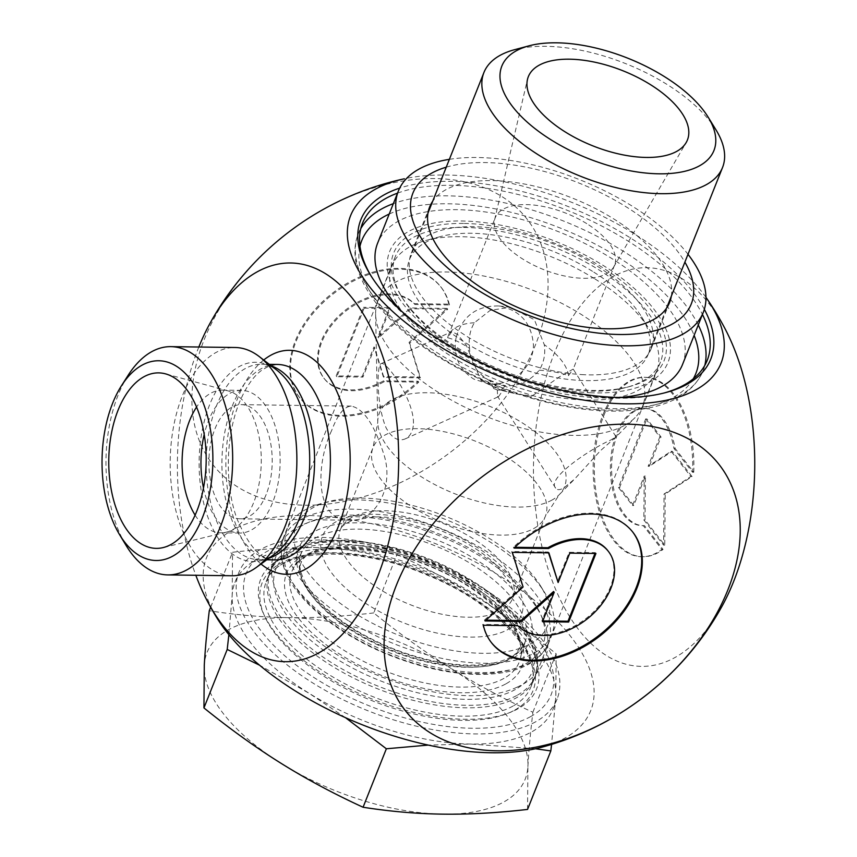 <?xml version="1.0" encoding="UTF-8"?>
<svg xmlns="http://www.w3.org/2000/svg" width="857" height="857" viewBox="0 0 857 857"><rect width="100%" height="100%" fill="white"/><g stroke="black" fill="none" stroke-linecap="round" stroke-linejoin="round"><path stroke-width="0.64" stroke-dasharray="4.29 3.21" d="M448.8 304.139A89.717 61.436 141.9 0 0 440.573 286.581A89.717 61.436 141.9 0 0 332.055 293.501A89.717 61.436 141.9 0 0 299.286 397.177A89.717 61.436 141.9 0 0 418.098 381.29L383.604 380.84A58.63 40.15 -38.1 0 1 323.764 378.012A58.63 40.15 -38.1 0 1 343.636 311.509A58.63 40.15 -38.1 0 1 414.306 303.678L448.8 304.139L449.443 304.953L414.949 304.503A58.63 40.15 141.9 0 0 344.268 312.323A58.63 40.15 141.9 0 0 324.407 378.837A58.63 40.15 141.9 0 0 384.247 381.654L418.73 382.115A89.717 61.436 -38.1 0 1 299.929 398.002A89.717 61.436 -38.1 0 1 332.698 294.315A89.717 61.436 -38.1 0 1 441.216 287.395A89.717 61.436 -38.1 0 1 449.443 304.953M418.098 381.29L418.73 382.115M414.306 303.678L414.949 304.503M383.604 380.84L384.247 381.654M364.129 308.145L390.256 308.488L378.558 337.872L411.156 308.756L447.729 309.238L409.7 343.218L420.444 377.83L383.861 377.348L374.659 347.685L362.961 377.069L336.833 376.726L364.129 308.145L363.486 307.32L336.19 375.902L362.318 376.255L374.016 346.871L383.218 376.523L419.801 377.005L409.057 342.393L447.097 308.424L410.514 307.942L377.926 337.047L389.614 307.663L363.486 307.32M389.614 307.663L390.256 308.488M377.926 337.047L378.558 337.872M410.514 307.942L411.156 308.756M447.097 308.424L447.729 309.238M409.057 342.393L409.7 343.218M419.801 377.005L420.444 377.83M383.218 376.523L383.861 377.348M374.016 346.871L374.659 347.685M362.318 376.255L362.961 377.069M336.19 375.902L336.833 376.726M693.752 472.271A89.717 49.781 -89.2 0 0 645.289 377.326A89.717 49.781 -89.2 0 0 594.329 466.379A89.717 49.781 -89.2 0 0 642.921 556.739A89.717 49.781 -89.2 0 0 663.05 549.423L644.432 525.641A58.63 32.523 90.8 0 1 643.339 525.652A58.63 32.523 90.8 0 1 611.587 466.604A58.63 32.523 90.8 0 1 644.882 408.414A58.63 32.523 90.8 0 1 675.134 448.479L693.752 472.271L692.574 472.25L673.945 448.468A58.63 32.523 -89.2 0 0 643.693 408.403A58.63 32.523 -89.2 0 0 610.398 466.594A58.63 32.523 -89.2 0 0 642.15 525.641A58.63 32.523 -89.2 0 0 643.243 525.62L661.861 549.412A89.717 49.781 90.8 0 1 641.743 556.729A89.717 49.781 90.8 0 1 593.151 466.358A89.717 49.781 90.8 0 1 644.1 377.305A89.717 49.781 90.8 0 1 692.574 472.25M663.05 549.423L661.861 549.412M675.134 448.479L673.945 448.468M644.432 525.641L643.243 525.62M645.717 418.869L659.826 436.888L648.138 466.272L671.117 451.307L690.86 476.535L664.046 494.007L663.575 545.127L643.821 519.899L644.228 476.096L632.53 505.48L618.433 487.451L645.717 418.869L646.906 418.891L619.611 487.472L633.719 505.491L645.417 476.106L645.01 519.91L664.753 545.138L665.236 494.018L692.049 476.556L672.306 451.328L649.317 466.294L661.015 436.909L646.906 418.891M661.015 436.909L659.826 436.888M649.317 466.294L648.138 466.272M672.306 451.328L671.117 451.307M692.049 476.556L690.86 476.535M665.236 494.018L664.046 494.007M664.753 545.138L663.575 545.127M645.01 519.91L643.821 519.899M645.417 476.106L644.228 476.096M633.719 505.491L632.53 505.48M619.611 487.472L618.433 487.451M514.039 548.084L513.397 547.259L514.875 547.28M483.337 625.235L482.695 624.421A89.717 61.436 141.9 0 0 490.911 641.979A89.717 61.436 141.9 0 0 491.243 642.386M632.53 531.79A89.717 61.436 141.9 0 0 632.209 531.372A89.717 61.436 141.9 0 0 513.397 547.259M607.72 550.537A58.63 40.15 -38.1 0 1 587.859 617.051A58.63 40.15 -38.1 0 1 517.178 624.871L482.695 624.421M517.821 625.696L517.178 624.871M595.936 553.472L595.294 552.647L569.166 552.304L557.478 581.689M569.809 553.129L569.166 552.304M548.523 552.84L548.266 552.026L511.693 551.544L522.438 586.167L484.398 620.136L485.93 620.157M548.909 552.851L548.266 552.026M512.336 552.369L511.693 551.544M523.081 586.981L522.438 586.167M485.041 620.95L484.398 620.136M553.568 591.501L541.881 620.886L542.835 620.907M542.513 621.711L541.881 620.886M594.972 553.461L595.294 552.647M232.022 575.754A114.142 63.332 90.8 0 1 176.756 513.943A114.142 63.332 90.8 0 1 182.252 396.127A114.142 63.332 90.8 0 1 235.022 347.492M198.835 347.01A199.37 110.617 -89.2 0 0 195.835 575.283M463.466 223.441A145.54 68.753 21.7 0 0 401.055 295.761A145.54 68.753 21.7 0 0 629.37 386.614A145.54 68.753 21.7 0 0 637.769 295.044A145.54 68.753 21.7 0 0 463.466 223.441M397.541 193.125A185.487 87.628 -158.3 0 1 451.564 185.326A185.487 87.628 -158.3 0 1 702.451 314.465M664.443 392.902A185.487 87.628 -158.3 0 1 663.007 393.299A185.487 87.628 -158.3 0 1 372.024 277.497A185.487 87.628 -158.3 0 1 371.252 276.233M463.819 227.416A142.68 67.403 -158.3 0 1 607.463 275.461A142.68 67.403 -158.3 0 1 660.479 362.04A142.68 67.403 -158.3 0 1 626.467 387.396A142.68 67.403 -158.3 0 1 402.629 298.322A142.68 67.403 -158.3 0 1 395.334 256.532A142.68 67.403 -158.3 0 1 463.819 227.416M337.808 544.056A142.68 67.403 21.7 0 0 283.549 556.386A142.68 67.403 21.7 0 0 269.334 573.172A142.68 67.403 21.7 0 0 376.973 688.557A142.68 67.403 21.7 0 0 534.468 678.69A142.68 67.403 21.7 0 0 535.679 656.719A142.68 67.403 21.7 0 0 337.808 544.056M331.648 430.503C315.151 465.447 315.205 521.57 349.72 520.22C375.334 522.138 395.141 486.819 383.497 453.299C374.166 424.279 363.411 408.543 351.231 406.111C344.246 406.4 337.722 414.531 331.648 430.503M704.336 309.356A188.336 88.978 21.7 0 0 451.211 181.352A188.336 88.978 21.7 0 0 399.673 188.112M705.964 297.358A199.37 94.184 21.7 0 0 701.669 291.605A199.37 94.184 21.7 0 0 404.343 178.781M331.959 548.93A148.454 70.135 -158.3 0 1 537.821 666.146A148.454 70.135 -158.3 0 1 372.709 699.269A148.454 70.135 -158.3 0 1 275.515 561.753A148.454 70.135 -158.3 0 1 331.959 548.93M541.42 747.315A206.762 97.677 21.7 0 0 570.644 636.376A206.762 97.677 21.7 0 0 315.794 515.796A206.762 97.677 21.7 0 0 217.121 618.251M128.218 375.173A114.142 63.332 -89.2 0 0 118.052 395.281A114.142 63.332 -89.2 0 0 125.979 545.266M266.184 494.468A57.076 31.666 90.8 0 1 239.799 518.785A57.076 31.666 90.8 0 1 212.161 487.869A57.076 31.666 90.8 0 1 214.914 428.971A57.076 31.666 90.8 0 1 241.299 404.643A57.076 31.666 90.8 0 1 268.927 435.56A57.076 31.666 90.8 0 1 266.184 494.468M195.117 515.143A71.345 39.583 -89.2 0 0 220.742 532.797A71.345 39.583 -89.2 0 0 226.355 532.154A71.345 39.583 -89.2 0 0 253.726 502.406A71.345 39.583 -89.2 0 0 228.219 390.931A71.345 39.583 -89.2 0 0 222.616 390.128A71.345 39.583 -89.2 0 0 196.532 407.107M203.484 487.912A71.345 39.583 -89.2 0 0 239.606 533.054A71.345 39.583 -89.2 0 0 280.121 462.234A71.345 39.583 -89.2 0 0 241.492 390.385A71.345 39.583 -89.2 0 0 208.497 420.776A71.345 39.583 -89.2 0 0 204.191 434.553M721.465 607.259A199.37 110.617 90.8 0 1 579.139 630.302A199.37 110.617 90.8 0 1 554.554 352.634A199.37 110.617 90.8 0 1 709.082 303.764A199.37 110.617 90.8 0 1 725.129 328.895M535.786 344.064A199.37 136.531 -38.1 0 1 230.737 482.18A199.37 136.531 -38.1 0 1 343.271 199.392A199.37 136.531 -38.1 0 1 535.786 344.064M530.719 716.548A164.083 77.516 -158.3 0 1 262.146 632.316A164.083 77.516 -158.3 0 1 403.058 553.472A164.083 77.516 -158.3 0 1 530.719 716.548M586.745 223.634A64.211 30.338 21.7 0 0 495.25 217.699A64.211 30.338 21.7 0 0 494.607 219.746A64.211 30.338 21.7 0 0 527.869 262.092A64.211 30.338 21.7 0 0 613.623 267.116A64.211 30.338 21.7 0 0 614.565 265.177A64.211 30.338 21.7 0 0 586.745 223.634M624.86 425.233A142.401 67.275 21.7 0 0 635.155 417.52A142.401 67.275 21.7 0 0 642.546 406.336A142.401 67.275 21.7 0 0 580.842 314.187A142.401 67.275 21.7 0 0 377.937 301.032A142.401 67.275 21.7 0 0 375.623 314.24A142.401 67.275 21.7 0 0 474.232 411.499A142.401 67.275 21.7 0 0 624.86 425.233M610.12 440.38L616.087 436.888L600.318 450.825L574.747 478.913L563.777 488.008C559.75 490.14 557.05 490.183 555.668 488.136C546.016 478.142 591.609 448.307 610.12 440.38M456.106 337.615C452.914 355.494 458.795 369.313 473.782 379.083L488.083 383.7C511.19 386.743 533.632 367.835 533.418 344.771C531.586 323.046 520.113 310.116 498.988 305.981C476.696 305.499 462.405 316.04 456.106 337.615M413.278 425.918C412.324 432.453 409.625 436.781 405.211 438.891C398.226 441.709 391.906 438.109 386.228 428.072C376.373 405.704 376.641 364.675 381.022 363.7C385.554 359.479 416.181 402.276 413.278 425.918M715.981 129.868A128.411 60.665 21.7 0 0 666.907 84.372A128.411 60.665 21.7 0 0 514.532 49.706M592.508 271.326A128.411 60.665 21.7 0 0 440.134 236.65A128.411 60.665 21.7 0 0 409.528 259.467A128.411 60.665 21.7 0 0 506.412 363.314A128.411 60.665 21.7 0 0 648.149 354.434A128.411 60.665 21.7 0 0 641.582 316.822A128.411 60.665 21.7 0 0 592.508 271.326M594.887 278.9A142.401 67.275 -158.3 0 1 649.306 329.345A142.401 67.275 -158.3 0 1 656.591 371.049A142.401 67.275 -158.3 0 1 499.406 380.904A142.401 67.275 -158.3 0 1 391.981 265.745A142.401 67.275 -158.3 0 1 425.918 240.453A142.401 67.275 -158.3 0 1 594.887 278.9M354.83 613.216A135.267 63.9 -158.3 0 1 328.456 501.645A135.267 63.9 -158.3 0 1 540.66 586.092A135.267 63.9 -158.3 0 1 504.205 651.995A135.267 63.9 -158.3 0 1 354.83 613.216M228.873 634.641L232.193 595.047L232.536 552.272C262.853 548.791 291.037 547.205 317.09 547.548C343.132 547.902 369.774 550.194 397.005 554.447C426.39 567.955 453.685 582.567 478.892 598.293C504.087 614.03 529.84 632.53 556.15 653.773L555.797 696.548L551.576 744.412M345.51 717.684L309.098 693.292A171.218 80.89 -158.3 0 1 232.193 595.047A171.218 80.89 -158.3 0 1 234.914 582.492A171.218 80.89 -158.3 0 1 317.09 547.548A171.218 80.89 -158.3 0 1 478.892 598.293A171.218 80.89 -158.3 0 1 555.797 696.548A171.218 80.89 -158.3 0 1 553.076 709.103A171.218 80.89 -158.3 0 1 470.9 744.047A171.218 80.89 -158.3 0 1 309.098 693.292L259.639 665.246M535.454 748.761L470.9 744.047L428.286 745.087M373.738 612.926C343.421 616.419 315.237 617.993 289.184 617.651A171.218 80.89 -158.3 0 1 450.996 668.406C425.79 652.67 400.037 634.18 373.738 612.926L397.005 554.447M527.548 809.426L527.901 766.651A171.218 80.89 -158.3 0 1 443.005 814.15A171.218 80.89 -158.3 0 1 281.203 763.405A171.218 80.89 -158.3 0 1 204.287 665.15A171.218 80.89 -158.3 0 1 289.184 617.651C263.142 617.308 236.5 615.005 209.269 610.762M527.901 766.651C528.748 751.257 530.408 733.131 532.872 712.263C503.488 698.744 476.192 684.132 450.996 668.406A171.218 80.89 -158.3 0 1 527.901 766.651M532.872 712.263L556.15 653.773M348.96 621.036A142.401 67.275 21.7 0 0 534.19 653.077A142.401 67.275 21.7 0 0 551.876 634.18A142.401 67.275 21.7 0 0 544.591 592.476A142.401 67.275 21.7 0 0 321.204 503.584A142.401 67.275 21.7 0 0 287.266 528.876A142.401 67.275 21.7 0 0 348.96 621.036M497.306 390.053L501.827 390.064L505.137 385.671L490.215 381.001L493.739 388.553L497.306 390.053L497.596 396.341L498.56 396.63L502.705 390.685C496.814 388.596 489.54 385.093 480.873 380.187L466.283 345.264L457.659 334.455L451.768 331.67L447.643 337.722C453.599 339.19 460.905 342.725 469.54 348.317C468.425 338.515 470.032 329.999 474.36 322.768L490.193 310.352L510.204 307.277L534.404 319.704L544.291 344.707C545.63 353.716 543.97 362.211 539.31 370.203C529.733 381.344 518.335 386.507 505.137 385.671L488.083 383.711M490.215 381.001C476.921 373.513 470.032 362.618 469.54 348.317M539.31 370.203C550.772 370.91 560.51 372.72 568.502 375.634L573.204 369.088L559.696 376.694L531.811 396.159L515.689 393.738L502.705 390.685M568.502 375.634A64.211 30.338 21.7 0 0 544.291 344.707M474.36 322.768A64.211 30.338 21.7 0 0 448.254 335.783A64.211 30.338 21.7 0 0 447.643 337.722M480.873 380.187A64.211 30.338 21.7 0 0 519.674 394.52A64.211 30.338 21.7 0 0 531.811 396.159M535.839 721.701A171.218 80.89 -158.3 0 1 339.64 698.048A171.218 80.89 -158.3 0 1 238.932 572.369A171.218 80.89 -158.3 0 1 482.92 588.181A171.218 80.89 -158.3 0 1 557.104 698.98A171.218 80.89 -158.3 0 1 535.839 721.701M210.661 607.249L232.536 552.272M584.131 374.723A129.128 60.997 -158.3 0 1 456.974 329.784A129.128 60.997 -158.3 0 1 411.317 253.04A129.128 60.997 -158.3 0 1 553.847 244.106A129.128 60.997 -158.3 0 1 651.266 348.531A129.128 60.997 -158.3 0 1 584.131 374.723M590.141 392.742A149.814 70.777 21.7 0 0 608.77 269.012A149.814 70.777 21.7 0 0 387.61 259.093A149.814 70.777 21.7 0 0 590.141 392.742M400.465 310.159A164.083 77.516 21.7 0 0 597.222 397.777A164.083 77.516 21.7 0 0 619.9 397.487M682.536 364.482A164.083 77.516 21.7 0 0 558.743 231.797A164.083 77.516 21.7 0 0 377.626 243.152M446.251 167.179A149.814 70.777 -158.3 0 1 684.882 262.135M671.31 296.222A129.128 60.997 21.7 0 0 572.187 198.01A129.128 60.997 21.7 0 0 432.689 201.266M449.368 159.338A164.083 77.516 -158.3 0 1 688 254.304M266.731 559.803L259.06 559.707C263.742 559.921 268.884 558.068 274.486 554.136A99.648 55.287 90.8 0 1 210.629 524.066A99.648 55.287 90.8 0 1 209.644 404.718A99.648 55.287 90.8 0 1 276.907 370.224C271.412 366.143 266.323 364.161 261.631 364.246A97.741 54.227 -89.2 0 0 216.446 405.897A97.741 54.227 -89.2 0 0 211.733 506.776A97.741 54.227 -89.2 0 0 259.06 559.707A97.741 54.227 -89.2 0 0 268.905 558.218M271.444 365.993A97.741 54.227 -89.2 0 0 261.631 364.246L269.312 364.354M232.247 406.1A97.741 54.227 90.8 0 1 277.443 364.461L269.259 365.982L262.253 369.86C253.522 375.987 245.809 387.096 239.103 403.186C224.395 439.812 225.627 489.69 237.41 519.792C249.323 547.312 261.814 560.682 274.872 559.91A97.741 54.227 90.8 0 1 227.544 506.98A97.741 54.227 90.8 0 1 232.247 406.1M263.699 360.015A112.01 62.143 -89.2 0 0 237.71 398.077A112.01 62.143 -89.2 0 0 261.01 563.992M698.262 324.974A185.487 87.628 21.7 0 0 447.375 195.835A185.487 87.628 21.7 0 0 393.352 203.634M360.808 228.573A185.487 87.628 21.7 0 0 358.355 233.693A185.487 87.628 21.7 0 0 498.303 383.69A185.487 87.628 21.7 0 0 703.04 370.856A185.487 87.628 21.7 0 0 704.775 365.457M389.217 214.036A179.777 84.929 -158.3 0 1 448.082 203.784A179.777 84.929 -158.3 0 1 694.127 335.376M693.217 378.88A179.777 84.929 -158.3 0 1 497.435 385.864A179.777 84.929 -158.3 0 1 359.983 246.27M514.907 709.982A145.744 68.849 21.7 0 0 401.515 565.127A145.744 68.849 21.7 0 0 276.35 635.166A145.744 68.849 21.7 0 0 514.907 709.982M513.129 705.997A142.401 67.275 -158.3 0 1 349.956 686.328A142.401 67.275 -158.3 0 1 266.206 581.807A142.401 67.275 -158.3 0 1 423.379 571.951A142.401 67.275 -158.3 0 1 530.815 687.11A142.401 67.275 -158.3 0 1 513.129 705.997M517.446 695.134A142.401 67.275 21.7 0 0 535.132 676.248A142.401 67.275 21.7 0 0 427.707 561.089A142.401 67.275 21.7 0 0 270.523 570.944A142.401 67.275 21.7 0 0 354.273 675.466A142.401 67.275 21.7 0 0 517.446 695.134M533.879 528.48A92.738 43.814 21.7 0 0 545.395 516.182A92.738 43.814 21.7 0 0 475.421 441.173A92.738 43.814 21.7 0 0 373.052 447.59A92.738 43.814 21.7 0 0 427.6 515.668A92.738 43.814 21.7 0 0 533.879 528.48M552.144 499.974A99.626 47.071 -158.3 0 1 446.754 490.365A99.626 47.071 -158.3 0 1 377.766 422.319A99.626 47.071 -158.3 0 1 489.347 406.186A99.626 47.071 -158.3 0 1 559.342 494.575A99.626 47.071 -158.3 0 1 552.144 499.974M501.195 610.602A92.738 43.814 -158.3 0 1 394.916 597.79A92.738 43.814 -158.3 0 1 340.368 529.712A92.738 43.814 -158.3 0 1 442.748 523.295A92.738 43.814 -158.3 0 1 512.711 598.293A92.738 43.814 -158.3 0 1 501.195 610.602M508.03 629.456A107.007 50.552 21.7 0 0 424.772 523.102A107.007 50.552 21.7 0 0 332.87 574.511A107.007 50.552 21.7 0 0 508.03 629.456M530.472 662.418A142.401 67.275 -158.3 0 1 367.299 642.75A142.401 67.275 -158.3 0 1 283.538 538.228A142.401 67.275 -158.3 0 1 440.723 528.373A142.401 67.275 -158.3 0 1 548.159 643.532A142.401 67.275 -158.3 0 1 530.472 662.418M525.63 663.779A138.116 65.25 21.7 0 0 418.173 526.509A138.116 65.25 21.7 0 0 299.554 592.873A138.116 65.25 21.7 0 0 525.63 663.779M514.778 656.998A124.629 58.876 -158.3 0 1 310.77 593.023A124.629 58.876 -158.3 0 1 417.809 533.129A124.629 58.876 -158.3 0 1 514.778 656.998M509.829 658.669A120.366 56.862 21.7 0 0 525.641 640.179A120.366 56.862 21.7 0 0 433.963 545.363A120.366 56.862 21.7 0 0 302.21 551.265A120.366 56.862 21.7 0 0 369.421 640.779A120.366 56.862 21.7 0 0 509.829 658.669M503.991 678.369A122.369 57.805 -158.3 0 1 361.258 660.179A122.369 57.805 -158.3 0 1 292.933 569.177A122.369 57.805 -158.3 0 1 426.872 563.178A122.369 57.805 -158.3 0 1 520.07 659.569A122.369 57.805 -158.3 0 1 503.991 678.369M506.155 683.715A126.632 59.819 21.7 0 0 407.632 557.853A126.632 59.819 21.7 0 0 298.879 618.7A126.632 59.819 21.7 0 0 506.155 683.715M515.4 689.478A138.116 65.25 -158.3 0 1 289.323 618.572A138.116 65.25 -158.3 0 1 407.943 552.208A138.116 65.25 -158.3 0 1 515.4 689.478M299.286 397.177L299.929 398.002M440.573 286.581L441.216 287.395M323.764 378.012L324.407 378.837M645.289 377.326L644.1 377.305M642.921 556.739L641.743 556.729M644.882 408.414L643.693 408.403M643.339 525.652L642.15 525.641M632.852 532.197L632.209 531.372M491.554 642.804L490.911 641.979M362.543 223.174L358.355 233.693C344.021 268.744 376.169 316.886 433.535 353.802C475.014 380.251 519.835 397.937 568.009 406.861C597.265 411.971 623.232 412.517 645.921 408.521C675.412 403.154 694.459 390.599 703.04 370.856L707.229 360.336M626.467 387.396L629.37 386.614M402.629 298.322L401.055 295.761M395.334 256.532L269.334 573.172M660.479 362.04L534.468 678.69M663.007 393.299L665.91 392.527M372.024 277.497L370.449 274.947M283.549 556.386L275.515 561.753M535.679 656.719L537.821 666.146M351.231 406.1L241.299 404.643M349.72 520.231L239.799 518.785M228.219 390.931L165.508 373.856M226.355 532.154L163.216 547.569M241.492 390.385L222.616 390.128M239.606 533.054L220.742 532.797M266.206 581.807C275.793 549.069 355.473 543.584 427.975 575.454C497.788 603.467 545.266 658.251 530.815 687.11L535.132 676.248C541.056 659.794 536.225 641.679 520.638 621.893C506.948 604.86 487.719 589.348 462.962 575.368C387.771 531.811 285.327 527.13 270.523 570.944L266.206 581.807M613.623 267.116L686.178 142.541M494.607 219.746L527.484 79.39M375.623 314.24L377.766 422.319L373.052 447.59L340.368 529.712C340.979 526.659 345.028 523.552 352.506 520.392L374.455 516.878C394.616 516.589 416.706 521.163 440.712 530.59C463.916 540.135 482.555 551.747 496.632 565.427L510.386 583.349C513.579 590.687 514.35 595.669 512.711 598.293L545.395 516.182L559.342 494.575L574.747 478.913M614.565 265.177L573.204 369.099L616.097 436.888L635.155 417.52M648.149 354.434L666.575 308.124M409.528 259.467L427.954 213.157M440.134 236.65L425.918 240.453M641.582 316.822L649.306 329.345M328.456 501.645L321.204 503.584M540.66 586.092L544.591 592.476M287.266 528.876L283.538 538.228C275.697 563.381 289.387 590.13 324.599 618.486C353.609 640.822 387.45 657.051 426.133 667.174C453.792 674.063 478.485 676.034 500.199 673.077C511.5 671.459 521.142 668.439 529.112 664.004C538.357 658.84 544.698 652.016 548.159 643.532L551.876 634.18M525.641 640.179C523.82 646.789 519.042 652.327 511.286 656.773C502.277 661.829 490.043 664.604 474.596 665.096C450.279 665.535 423.969 660.404 395.645 649.702C365.478 637.854 341.065 622.835 322.371 604.635C297.111 579.718 296.929 559.053 302.21 551.265L292.933 569.177C302.628 544.174 369.324 539.964 429.882 566.498C488.715 589.755 529.551 635.83 520.07 659.569L525.641 640.179M405.211 438.891L498.56 396.63M381.022 363.7L451.768 331.67M498.999 305.97L510.204 307.267M555.657 488.136L497.596 396.341M515.689 393.738L519.674 394.52M448.254 335.783L495.25 217.699M493.728 388.553L498.678 390.438M553.076 709.103L557.104 698.98M234.914 582.492L238.932 572.369M642.546 406.336L656.591 371.049M377.937 301.032L391.981 265.745M505.33 661.154C486.69 669.338 459.041 669.071 422.394 660.372C390.181 651.706 361.836 638.304 337.347 620.157C313.705 601.121 301.3 584.935 300.121 571.598C299.232 565.02 301.471 559.632 306.827 555.432C316.908 546.873 336.576 543.713 365.843 545.941C401.012 550.14 434.778 562.031 467.129 581.624C497.66 601.85 514.928 620.414 518.903 637.308C522.866 645.985 518.346 653.934 505.33 661.154M517.05 687.175C468.725 710.003 371.852 684.604 317.047 640.543C291.38 620.607 276.372 599.386 272.044 576.868C270.705 568.277 271.54 560.082 274.583 552.262C283.324 533.429 300.346 522.095 325.671 518.239C359.115 513.461 396.405 519.053 437.552 535.014C479.052 551.801 510.386 573.612 531.565 600.446C547.087 620.522 551.576 640.34 545.031 659.879C539.781 672.167 530.462 681.272 517.05 687.175M651.266 348.531L669.606 302.435M411.317 253.04L429.657 206.944"/><path stroke-width="1.29" d="M514.039 548.084A89.717 61.436 -38.1 0 1 632.852 532.197A89.717 61.436 -38.1 0 1 600.071 635.873A89.717 61.436 -38.1 0 1 491.554 642.804A89.717 61.436 -38.1 0 1 483.337 625.235L517.821 625.696A58.63 40.15 141.9 0 0 588.502 617.865A58.63 40.15 141.9 0 0 608.363 551.362A58.63 40.15 141.9 0 0 548.523 548.534L514.039 548.084M491.243 642.386A89.717 61.436 141.9 0 0 599.429 635.058A89.717 61.436 141.9 0 0 632.53 531.79M514.875 547.28L547.891 547.719A58.63 40.15 -38.1 0 1 607.72 550.537L608.363 551.362M548.523 548.534L547.891 547.719M569.809 553.129L595.936 553.472L568.641 622.053L542.513 621.711L554.211 592.326L521.613 621.432L485.041 620.95L523.081 586.981L512.336 552.369L548.909 552.851L558.121 582.514L569.809 553.129M558.121 582.514L548.523 552.84M485.93 620.157L520.97 620.618L553.568 591.501L554.211 592.326M521.613 621.432L520.97 620.618M542.835 620.907L567.998 621.239L594.972 553.461M568.641 622.053L567.998 621.239M170.832 346.646L235.022 347.492A114.142 63.332 90.8 0 1 259.296 356.608A114.142 63.332 90.8 0 1 296.854 462.459A114.142 63.332 90.8 0 1 256.522 567.28A114.142 63.332 90.8 0 1 232.022 575.754L167.822 574.908A114.142 63.332 -89.2 0 0 232.654 461.612A114.142 63.332 -89.2 0 0 170.832 346.646A114.142 63.332 -89.2 0 0 128.218 375.173L121.49 385.714A99.873 55.416 90.8 0 1 198.267 391.842A99.873 55.416 90.8 0 1 196.446 530.451A99.873 55.416 90.8 0 1 119.519 534.554A99.873 55.416 90.8 0 1 112.599 403.315A99.873 55.416 90.8 0 1 121.49 385.714M195.835 575.283A199.37 110.617 -89.2 0 0 206.998 600.478A199.37 110.617 -89.2 0 0 370.867 592.026A199.37 110.617 -89.2 0 0 352.998 299.072A199.37 110.617 -89.2 0 0 210.672 322.114A199.37 110.617 -89.2 0 0 198.835 347.01M702.451 314.465A185.487 87.628 -158.3 0 1 707.229 360.336A185.487 87.628 -158.3 0 1 664.443 392.902M371.252 276.233A185.487 87.628 -158.3 0 1 362.543 223.174A185.487 87.628 -158.3 0 1 397.541 193.125M399.673 188.112A188.336 88.978 21.7 0 0 370.449 274.947A188.336 88.978 21.7 0 0 665.91 392.527A188.336 88.978 21.7 0 0 704.336 309.356M210.672 322.114A292.494 292.494 0 0 1 404.343 178.781A199.37 94.184 21.7 0 0 369.956 287.234A199.37 94.184 21.7 0 0 619.654 403.679A199.37 94.184 21.7 0 0 707.389 299.404A199.37 94.184 21.7 0 0 705.964 297.358M206.998 600.478A292.494 292.494 0 0 0 217.142 618.293A206.762 97.677 21.7 0 0 541.42 747.315A292.494 292.494 0 0 0 721.465 607.259A199.37 110.617 90.8 0 0 725.129 328.895A292.494 292.494 0 0 0 707.421 299.447M119.519 534.554L125.979 545.266A114.142 63.332 -89.2 0 0 167.822 574.908M118.041 410.267A87.746 48.688 90.8 0 1 165.508 373.856A87.746 48.688 90.8 0 1 196.874 510.976A87.746 48.688 90.8 0 1 163.216 547.569A87.746 48.688 90.8 0 1 115.459 506.283A87.746 48.688 90.8 0 1 118.041 410.267M196.532 407.107A71.345 39.583 -89.2 0 0 189.633 420.53A71.345 39.583 -89.2 0 0 195.117 515.143M204.191 434.553A71.345 39.583 -89.2 0 0 203.484 487.912M396.352 585.31A199.37 136.531 141.9 0 0 588.866 729.982A199.37 136.531 141.9 0 0 701.401 447.193A199.37 136.531 141.9 0 0 396.352 585.31M650.334 84.564A85.614 40.44 -158.3 0 1 686.178 142.541A85.614 40.44 -158.3 0 1 592.926 145.894A85.614 40.44 -158.3 0 1 527.484 79.39A85.614 40.44 -158.3 0 1 650.334 84.564M529.037 45.828L514.532 49.706A128.411 60.665 21.7 0 0 483.926 72.513A128.411 60.665 21.7 0 0 580.8 176.36A128.411 60.665 21.7 0 0 722.547 167.479A128.411 60.665 21.7 0 0 715.981 129.868L708.107 117.088A114.142 53.927 -158.3 0 1 662.097 173.821A114.142 53.927 -158.3 0 1 523.488 118.662A114.142 53.927 -158.3 0 1 529.037 45.828A114.142 53.927 -158.3 0 1 664.486 76.648A114.142 53.927 -158.3 0 1 708.107 117.088M259.639 665.246L227.212 649.445L228.873 634.641M551.576 744.412L550.826 750.936L535.454 748.761M428.286 745.087L386.357 748.772L345.51 717.684M210.661 607.249L209.269 610.762C206.794 631.63 205.134 649.756 204.287 665.15L203.945 707.925C230.244 729.168 255.997 747.668 281.203 763.405C306.41 779.131 333.705 793.743 363.079 807.251C390.321 811.504 416.963 813.807 443.005 814.15C469.058 814.493 497.231 812.918 527.548 809.426L550.826 750.936M363.079 807.251L386.357 748.772M203.945 707.925L227.212 649.445M619.9 397.487A164.083 77.516 21.7 0 0 682.536 364.482L703.297 312.323A164.083 77.516 -158.3 0 1 617.983 345.617A164.083 77.516 -158.3 0 1 456.406 288.509A164.083 77.516 -158.3 0 1 398.387 190.982A164.083 77.516 -158.3 0 1 449.368 159.338M398.387 190.982L377.626 243.152A164.083 77.516 21.7 0 0 400.465 310.159M684.882 262.135A149.814 70.777 -158.3 0 1 613.387 334.316A149.814 70.777 -158.3 0 1 438.966 259.8A149.814 70.777 -158.3 0 1 446.251 167.179M432.689 201.266A129.128 60.997 21.7 0 0 429.657 206.944A129.128 60.997 21.7 0 0 475.314 283.688A129.128 60.997 21.7 0 0 602.471 328.638A129.128 60.997 21.7 0 0 669.606 302.435A129.128 60.997 21.7 0 0 671.31 296.222M688 254.304A164.083 77.516 -158.3 0 1 703.297 312.323M259.296 356.608L276.907 370.224A99.648 55.287 90.8 0 1 309.698 462.63A99.648 55.287 90.8 0 1 274.486 554.136L256.522 567.28M268.905 558.218A97.741 54.227 -89.2 0 0 314.573 462.694A97.741 54.227 -89.2 0 0 271.444 365.993M269.312 364.354L277.443 364.461A97.741 54.227 90.8 0 1 330.384 462.898A97.741 54.227 90.8 0 1 274.872 559.91L266.731 559.803M261.01 563.992A112.01 62.143 -89.2 0 0 350.159 463.166A112.01 62.143 -89.2 0 0 263.699 360.015M393.352 203.634A185.487 87.628 21.7 0 0 360.808 228.573M704.775 365.457A185.487 87.628 21.7 0 0 698.262 324.974M694.127 335.376A179.777 84.929 -158.3 0 1 693.217 378.88M359.983 246.27A179.777 84.929 -158.3 0 1 389.217 214.036M666.575 308.124L722.547 167.479M427.954 213.157L483.926 72.513"/></g></svg>

